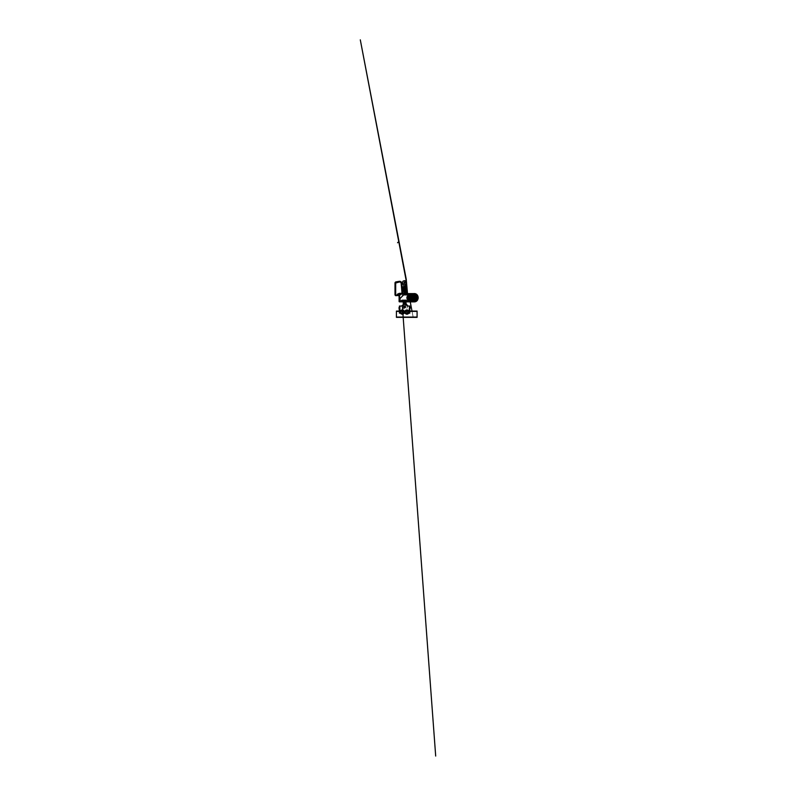 <?xml version="1.0" encoding="UTF-8"?>
<svg xmlns="http://www.w3.org/2000/svg" width="796" height="796" viewBox="0 0 796 796"><rect width="100%" height="100%" fill="white"/><g stroke="black" fill="none" stroke-linecap="round" stroke-linejoin="round"><path stroke-width="0.6" stroke-dasharray="3.98 2.98" d="M402.269 295.027L405.642 295.027L402.269 295.027L402.279 293.694L406.02 293.694L402.159 293.694L402.159 295.027M402.159 293.694L400.189 293.694L400.915 293.694L400.915 295.027M400.915 293.694L402.279 293.694M406.457 300.599L406.457 301.107L406.457 300.599M399.184 300.599L399.184 301.107L399.184 300.599M403.831 300.599L403.831 301.107L403.831 300.599M403.91 295.207L404.766 295.207L403.91 295.207M408.816 295.167L408.816 294.003L413.701 294.003L408.816 294.003L408.816 295.207L399.91 295.207L399.91 299.893L407.761 299.893L399.91 299.893L399.91 295.207L408.686 295.207M413.701 294.003L413.701 301.395L413.701 294.003M413.701 301.395L407.761 301.395L413.701 301.395M412.587 301.395L408.01 301.704L412.587 301.395M407.761 301.395L407.761 299.893L407.761 301.395M414 293.694L412.587 293.714L414 293.694L414.089 295.157L414 293.694L399.184 293.833L399.293 295.157L399.323 293.694L407.045 293.694L399.184 293.833L399.323 301.754L407.96 301.754L399.323 301.754L399.184 300.341L399.323 301.754L407.045 301.754L399.184 301.614L399.184 293.833L414 293.694L412.885 293.694L414.139 293.833L414.139 301.614L414.139 300.341L414 301.754L412.587 301.724L414 301.754L412.865 301.724L414.139 301.614L414.089 300.291L414.139 301.614L412.845 301.704L414 301.754M401.343 301.107L399.184 301.107L401.343 301.107M407.462 301.107L406.457 301.107L407.462 301.107M406.457 301.754L406.457 300.142L404.278 300.142L406.457 300.142L406.457 301.754L404.278 301.754L404.278 300.142L404.278 301.754L406.457 301.754M401.343 301.754L401.343 300.142L403.831 300.142L401.343 300.142L401.343 301.754L403.831 301.754L403.831 300.142L403.831 301.754L401.343 301.754M400.189 293.694L400.577 295.027L400.189 293.694M401.035 293.694L401.035 295.027M406.02 293.694L405.642 295.027L406.02 293.694M408.587 293.744L408.587 295.027L406.786 295.027L408.587 295.027L408.587 293.744M406.786 293.694L406.786 295.027L406.786 293.694M413.731 295.615L413.731 294.988L413.98 295.615M413.98 299.833L413.98 300.46M413.95 300.669L413.95 301.565L399.363 301.565L399.363 293.883L413.95 293.883L413.95 301.565L399.363 301.565L399.363 293.883L413.95 293.883L413.95 301.565L399.363 301.565L399.363 293.883L413.95 293.883L413.552 300.669M413.731 300.46L413.731 299.833M413.98 299.963L414.089 295.435L414.139 299.963M399.363 294.779L399.363 300.669M406.656 293.236L406.656 292.311L406.119 292.401L407.204 292.401L406.04 292.59L407.204 292.401L407.283 293.236L406.119 292.401L406.04 293.236L407.283 293.236L406.656 293.236L406.656 292.401L406.04 293.236L406.04 292.59L406.04 293.236L407.283 293.236L406.04 293.236L407.283 293.236L406.04 293.236L407.283 293.236L406.04 293.236L406.656 292.311L406.656 293.236L406.04 292.59M407.005 292.311L407.283 293.236L407.005 292.311M407.055 293.376L406.199 293.376L407.055 293.376M406.259 293.236L407.124 293.236L406.259 293.236M407.124 293.376L406.199 293.236M407.582 294.062L405.741 294.062L407.582 294.062M407.582 293.694L405.741 293.605L407.582 293.694M406.656 293.555L406.04 293.555M407.283 293.376L406.656 293.376M407.283 293.236L407.283 292.59M416.278 300.052L408.408 300.122A2.657 2.657 0 0 0 409.552 300.381L414.368 300.122L408.408 300.122A2.657 2.657 0 0 0 409.552 300.381L415.89 300.381L414.348 300.878A2.667 2.667 0 0 0 414.368 300.878L414.865 300.828M399.682 300.968L399.642 301.565L399.682 300.968M413.92 294.042L413.393 294.311L413.92 294.042M413.612 300.968L413.701 301.565L413.612 300.968M399.92 294.032L399.403 294.331L399.92 294.032M414.955 301.833L399.045 301.585L399.134 293.644L414.418 293.555M416.855 299.157L407.343 299.206A2.657 2.657 0 0 0 407.542 299.465L416.915 298.998L407.343 299.206A2.657 2.657 0 0 0 407.542 299.465L416.616 299.604C417.333 298.351 417.333 297.097 416.616 295.833C417.333 297.097 417.333 298.351 416.616 299.604L414.348 300.878L400.06 300.878L400.06 298.48L403.97 294.57L414.577 294.58L416.616 295.833C417.333 297.097 417.333 298.351 416.616 299.604L416.815 299.246M402.308 293.475L399.463 293.475A0.826 0.826 0 0 0 398.627 294.311A0.826 0.826 0 0 1 398.836 293.754A0.826 0.826 0 0 0 398.627 294.311L398.627 295.415L398.627 294.311A0.826 0.826 0 0 1 398.836 293.754A0.826 0.826 0 0 0 398.627 294.311L398.627 295.415L398.488 294.311A0.965 0.965 0 0 1 398.667 293.754L399.463 293.615A0.687 0.687 0 0 0 399.065 293.734L414.348 293.555C415.711 293.615 416.756 294.192 417.482 295.306L417.482 295.306C418.388 296.918 418.388 298.53 417.482 300.142C416.756 301.256 415.711 301.833 414.348 301.883L414.577 301.883M418.099 298.5L417.98 299.017M417.93 299.177L417.452 300.182M417.462 295.326C416.746 294.231 415.711 293.654 414.348 293.605L399.045 293.853L399.343 301.843L414.348 301.843C415.701 301.793 416.736 301.216 417.462 300.112C418.368 298.52 418.368 296.928 417.462 295.326L417.482 295.306C416.766 294.202 415.721 293.615 414.348 293.555L414.348 294.57A2.667 2.667 0 0 1 414.368 294.57L415.532 294.848M414.368 300.122L416.388 299.923L414.368 300.122L415.89 300.381L414.368 300.878A2.667 2.667 0 0 0 414.368 300.878L415.89 300.381L414.368 300.122L416.388 299.923L414.368 299.465L407.731 299.664A2.657 2.657 0 0 0 408.059 299.923L414.368 299.664L407.731 299.664A2.657 2.657 0 0 0 408.059 299.923L416.616 299.604L414.348 300.878A2.667 2.667 0 0 1 414.348 300.878L400.06 300.878L400.06 298.48L403.97 294.57L414.139 294.57L414.139 293.555M417.641 299.853L417.86 296.072M416.855 296.291L407.542 295.983A2.657 2.657 0 0 0 407.343 296.241L416.706 295.983L407.542 295.983A2.657 2.657 0 0 0 407.343 296.241L416.915 296.44L407.214 296.44A2.657 2.657 0 0 0 407.094 296.699L417.054 296.908L407.214 296.44A2.657 2.657 0 0 0 407.094 296.699L417.054 296.908L407.025 296.908A2.657 2.657 0 0 0 406.955 297.157L417.134 297.366L407.025 296.908A2.657 2.657 0 0 0 406.955 297.157L417.134 297.366L406.915 297.366A2.657 2.657 0 0 0 406.895 297.624L417.154 297.823L406.915 297.366A2.657 2.657 0 0 0 406.895 297.624L417.154 297.624L406.895 297.823A2.657 2.657 0 0 0 406.915 298.082L417.154 297.823L406.895 297.823A2.657 2.657 0 0 0 406.915 298.082L417.134 298.082L406.955 298.281A2.657 2.657 0 0 0 407.025 298.54L417.114 298.281L406.955 298.281A2.657 2.657 0 0 0 407.025 298.54L417.054 298.54L407.094 298.749A2.657 2.657 0 0 0 407.214 298.998L417.005 298.749L407.094 298.749A2.657 2.657 0 0 0 407.214 298.998L416.915 298.998M416.815 296.202L414.368 295.784L416.278 295.396M416.238 295.356L409.552 295.067A2.657 2.657 0 0 0 408.408 295.316L415.701 294.938M414.865 294.62L414.368 294.57A2.667 2.667 0 0 0 414.348 294.57L416.706 295.983L414.368 296.241M416.388 295.525L408.059 295.525A2.657 2.657 0 0 0 407.731 295.784L414.368 295.784L408.059 295.525A2.657 2.657 0 0 0 407.731 295.784L414.368 295.983L414.368 295.316L416.199 295.316M414.368 295.316L414.368 294.57A2.667 2.667 0 0 0 414.348 294.57A2.667 2.667 0 0 1 414.368 294.57L415.89 295.067L409.552 295.067A2.657 2.657 0 0 0 408.408 295.316L414.368 295.525M415.064 301.545L417.084 300.261C418.059 298.57 418.059 296.878 417.084 295.187L414.228 293.814L417.084 295.187C418.059 296.878 418.059 298.57 417.084 300.261L415.064 301.545M418.049 297.724L417.771 296.172L417.641 299.475L418.049 297.724M417.681 299.505L416.328 301.157L414.258 301.754L416.119 301.286L417.681 299.505M415.273 293.824L417.164 295.057L415.273 293.814M415.064 301.585L414.258 301.654L415.064 301.585M409.164 295.087A2.657 2.657 0 0 0 406.915 298.112A2.657 2.657 0 0 0 411.562 299.465L407.542 299.465A2.657 2.657 0 0 0 407.731 299.664L411.373 299.664A2.657 2.657 0 0 0 409.164 295.087M408.408 300.122A2.657 2.657 0 0 1 408.059 299.923L411.044 299.923A2.657 2.657 0 0 1 410.696 300.122L408.408 300.122M407.343 299.206A2.657 2.657 0 0 1 407.214 298.998L411.88 298.998A2.657 2.657 0 0 1 411.761 299.206L407.343 299.206M407.094 298.749A2.657 2.657 0 0 1 407.025 298.54L412.079 298.54A2.657 2.657 0 0 1 412.01 298.749L407.094 298.749M406.955 298.281A2.657 2.657 0 0 1 406.915 298.082L412.189 298.082A2.657 2.657 0 0 1 412.149 298.281L406.955 298.281M406.895 297.823A2.657 2.657 0 0 1 406.895 297.624L412.209 297.624A2.657 2.657 0 0 1 412.209 297.823L406.895 297.823M406.915 297.366A2.657 2.657 0 0 1 406.955 297.157L412.149 297.157A2.657 2.657 0 0 1 412.189 297.366L406.915 297.366M407.025 296.908A2.657 2.657 0 0 1 407.094 296.699L412.01 296.699A2.657 2.657 0 0 1 412.079 296.908L407.025 296.908M407.214 296.44A2.657 2.657 0 0 1 407.343 296.241L411.761 296.241A2.657 2.657 0 0 1 411.88 296.44L407.214 296.44M407.542 295.983A2.657 2.657 0 0 1 407.731 295.784L411.373 295.784A2.657 2.657 0 0 1 411.562 295.983L407.542 295.983M408.059 295.525A2.657 2.657 0 0 1 408.408 295.316L410.696 295.316A2.657 2.657 0 0 1 411.044 295.525L408.059 295.525M413.393 301.137L413.92 301.395L413.393 301.137M399.403 301.117L399.92 301.415L399.403 301.117M413.701 293.883L413.612 294.47L413.701 293.883M399.642 293.883L399.682 294.48L399.642 293.883M414.348 301.843L414.348 301.883C415.721 301.833 416.766 301.246 417.482 300.142M403.97 294.57L400.06 298.48L400.06 300.878M414.368 300.878A2.667 2.667 0 0 1 414.348 300.878L414.368 300.381M414.368 299.923L416.388 299.923M416.915 296.44L414.368 296.44M399.045 293.913L398.169 294.082A0.557 0.557 0 0 0 398.308 295.167A0.557 0.557 0 0 1 398.169 294.082A0.557 0.557 0 0 0 398.308 295.167L398.308 295.167A0.557 0.557 0 0 1 398.169 294.082L398.955 293.913L398.955 295.167L398.308 295.167L399.045 295.167M399.184 295.167L399.184 293.913L399.184 295.167M401.9 293.555L402.448 291.873A2.159 2.159 0 0 0 402.438 291.684L401.721 283.406A2.159 2.159 0 0 0 399.184 281.466L395.97 282.033A1.015 1.015 0 0 0 395.134 283.028L395.682 283.028L395.682 295.226L398.488 295.226L398.488 294.311A0.965 0.965 0 0 1 399.463 293.346L401.9 293.346L401.9 291.873L402.587 291.873L402.587 293.346L399.463 293.346A0.965 0.965 0 0 0 398.488 294.311L398.488 295.415L396.647 295.684L398.488 295.684L396.647 295.684M401.9 293.475L401.9 291.873A1.612 1.612 0 0 0 401.89 291.734L401.164 283.456A1.612 1.612 0 0 0 399.284 282.013L395.682 283.028L395.682 295.684L398.488 295.684L398.766 294.311A0.687 0.687 0 0 1 399.463 293.615L399.463 293.346A0.965 0.965 0 0 0 398.488 294.311A0.965 0.965 0 0 1 398.667 293.754L399.453 293.615A0.687 0.687 0 0 0 398.766 294.311A0.687 0.687 0 0 1 399.463 293.615L398.667 293.754L399.463 293.615A0.687 0.687 0 0 0 398.766 294.311A0.687 0.687 0 0 1 399.463 293.615A0.687 0.687 0 0 0 398.766 294.311A0.687 0.687 0 0 1 399.463 293.615A0.687 0.687 0 0 0 398.766 294.311A0.687 0.687 0 0 1 399.463 293.615A0.687 0.687 0 0 0 398.766 294.311L398.507 294.62M401.89 291.734L402.438 291.684A2.159 2.159 0 0 1 402.448 291.873L401.9 291.873A1.612 1.612 0 0 0 401.89 291.734L402.577 291.674L401.851 283.396L401.164 283.456A1.612 1.612 0 0 0 399.284 282.013L399.164 281.336L395.94 281.903A1.154 1.154 0 0 0 394.995 283.028A1.154 1.154 0 0 1 395.94 281.903L395.97 282.033A1.015 1.015 0 0 0 395.134 283.028L395.134 295.008L398.766 295.415L398.488 294.679L398.488 295.415L397.065 295.415L398.488 295.415L398.488 294.679L398.488 295.226L395.095 295.356M396.925 295.415L396.925 295.226A1.612 1.612 0 0 1 398.537 293.615A1.612 1.612 0 0 0 396.925 295.226A1.612 1.612 0 0 1 398.537 293.615A1.612 1.612 0 0 0 396.925 295.226A1.612 1.612 0 0 1 398.537 293.615A1.612 1.612 0 0 0 396.925 295.226A1.612 1.612 0 0 1 398.537 293.615L398.537 293.475A1.751 1.751 0 0 0 396.786 295.226A1.751 1.751 0 0 1 398.537 293.475A1.751 1.751 0 0 0 396.786 295.226A1.751 1.751 0 0 1 398.537 293.475A1.751 1.751 0 0 0 396.786 295.226A1.751 1.751 0 0 1 398.537 293.475A1.751 1.751 0 0 0 396.786 295.226L398.627 295.415L396.786 295.226A1.751 1.751 0 0 1 398.537 293.475L399.463 293.475L398.537 293.754A1.473 1.473 0 0 0 397.065 295.226L397.065 295.226A1.473 1.473 0 0 1 398.537 293.754L398.537 293.754A1.473 1.473 0 0 0 397.065 295.226L397.065 295.226A1.473 1.473 0 0 1 398.537 293.754A1.473 1.473 0 0 0 397.065 295.226A1.473 1.473 0 0 1 398.537 293.754L398.537 293.754A1.473 1.473 0 0 0 397.065 295.226A1.473 1.473 0 0 1 398.537 293.754L398.537 293.615A1.612 1.612 0 0 0 396.925 295.226L398.488 295.684M398.488 294.55L398.627 295.226M395.682 295.555L395.134 294.998L395.682 295.555M398.786 293.824L399.463 293.475L398.786 293.824M404.219 306.649L405.005 307.156L404.219 306.649M399.413 311.077L399.413 306.022L402.119 306.022A2.766 2.766 0 0 1 407.104 306.022L409.811 306.022L409.811 313.156L409.442 306.022L409.811 309.067L409.811 306.022L407.104 306.022L409.353 306.022L409.353 313.156L399.871 313.156L409.442 313.156L409.811 311.077M407.194 312.38L406.676 311.733L407.194 312.38M402.487 312.42L402.089 311.694L402.487 312.42M406.438 310.768A1.383 1.383 0 0 0 405.652 312.559A1.383 1.383 0 0 0 407.433 313.345A1.383 1.383 0 0 1 405.652 312.559A1.383 1.383 0 0 1 406.438 310.768A1.383 1.383 0 0 1 408.219 311.554A1.383 1.383 0 0 1 407.433 313.345A1.383 1.383 0 0 0 408.219 311.554A1.383 1.383 0 0 0 406.438 310.768M402.796 310.778A1.383 1.383 0 0 0 401.005 311.554A1.383 1.383 0 0 0 401.781 313.345A1.383 1.383 0 0 1 401.005 311.554A1.383 1.383 0 0 1 402.796 310.778A1.383 1.383 0 0 1 403.572 312.569A1.383 1.383 0 0 1 401.781 313.345A1.383 1.383 0 0 0 403.572 312.569A1.383 1.383 0 0 0 402.796 310.778A1.383 1.383 0 0 1 403.572 312.559A1.383 1.383 0 0 1 401.791 313.345A1.383 1.383 0 0 0 403.572 312.559A1.383 1.383 0 0 0 402.786 310.768A1.383 1.383 0 0 0 401.005 311.554A1.383 1.383 0 0 0 401.791 313.345A1.383 1.383 0 0 1 401.005 311.554A1.383 1.383 0 0 1 402.786 310.768M399.413 307.425L399.413 308.559L399.413 307.425M409.811 308.331L409.811 307.266L409.811 308.331M399.095 307.425L399.095 308.4M399.045 308.37L399.045 307.455M410.139 308.331L410.139 307.495M410.179 307.525L410.179 308.301M402.288 309.942A2.119 2.119 0 0 1 404.269 312.798A2.119 2.119 0 0 1 400.895 313.654A2.119 2.119 0 0 1 402.288 309.942A2.119 2.119 0 0 0 400.876 313.634A2.119 2.119 0 0 0 404.219 311.196A2.119 2.119 0 0 0 402.288 309.942M406.935 309.942A2.119 2.119 0 0 1 408.865 312.928A2.119 2.119 0 0 1 405.353 313.465A2.119 2.119 0 0 1 406.935 309.942A2.119 2.119 0 0 0 405.343 313.445A2.119 2.119 0 0 0 408.915 311.316A2.119 2.119 0 0 0 406.935 309.942M409.811 307.495L410.139 308.559M399.413 308.4L399.095 307.266L399.095 308.559M409.811 311.137L409.811 309.067L409.442 311.137M409.811 310.967L409.811 313.156L399.871 313.156L399.871 306.022L402.119 306.022L399.781 306.022L399.781 313.156L399.413 310.967M399.781 311.137L399.781 306.022L399.871 313.156L399.413 311.137M405.005 306.649L404.219 307.156L405.005 306.649M402.119 306.022A2.766 2.766 0 0 1 406.985 305.803A2.766 2.766 0 0 0 404.517 304.46M403.353 302.579L403.94 302.997A4.607 4.607 0 0 0 403.612 305.336L403.353 302.579L403.94 302.997A4.607 4.607 0 0 0 403.612 305.336A4.607 4.607 0 0 1 403.582 304.659A2.766 2.766 0 0 0 403.283 304.798L403.333 305.734L403.283 304.798M404.189 302.231L404.099 303.505L405.472 305.664L405.293 307.226L403.791 307.087L402.866 305.107A2.766 2.766 0 0 0 402.308 305.694L402.388 306.719M406.736 312.42L407.144 311.694L406.736 312.42M402.03 312.38L402.547 311.733L402.03 312.38M407.443 313.345A1.383 1.383 0 0 1 405.652 312.569A1.383 1.383 0 0 1 406.428 310.778A1.383 1.383 0 0 0 405.652 312.569A1.383 1.383 0 0 0 407.443 313.345A1.383 1.383 0 0 0 408.219 311.554A1.383 1.383 0 0 0 406.428 310.778A1.383 1.383 0 0 1 408.219 311.554A1.383 1.383 0 0 1 407.443 313.345M402.517 311.773L402.06 312.35L402.517 311.773M407.114 311.733L406.756 312.38L407.114 311.733M410.179 308.37L410.179 307.316L410.179 308.37M399.045 307.525L399.045 308.51L399.045 307.525M408.517 310.649A2.119 2.119 0 0 1 406.935 314.171A2.119 2.119 0 0 0 408.537 310.669A2.119 2.119 0 0 0 404.955 312.798A2.119 2.119 0 0 0 406.935 314.171A2.119 2.119 0 0 1 405.353 313.465M403.681 310.46A2.119 2.119 0 0 1 402.288 314.171A2.119 2.119 0 0 0 403.701 310.48A2.119 2.119 0 0 0 400.358 312.928A2.119 2.119 0 0 0 402.288 314.171A2.119 2.119 0 0 1 400.895 313.654M409.811 307.266L409.811 308.559M399.413 306.022L399.413 308.768M409.811 306.022L409.811 308.768M404.617 307.754A0.856 0.856 0 0 1 403.761 306.908A0.856 0.856 0 0 1 404.617 306.052A0.856 0.856 0 0 1 405.462 306.908A0.856 0.856 0 0 1 404.617 307.754A0.856 0.856 0 0 1 403.761 306.908A0.856 0.856 0 0 1 404.617 306.052A0.856 0.856 0 0 1 405.462 306.908A0.856 0.856 0 0 1 404.617 307.754M404.617 307.455A0.557 0.557 0 0 1 404.06 306.908A0.557 0.557 0 0 1 404.617 306.351A0.557 0.557 0 0 1 405.164 306.908A0.557 0.557 0 0 1 404.617 307.455M404.089 306.152A0.925 0.925 0 0 1 405.363 306.38A0.925 0.925 0 0 1 405.144 307.654A0.925 0.925 0 0 0 405.363 306.38A0.925 0.925 0 0 0 404.089 306.152A0.925 0.925 0 0 0 403.861 307.435A0.925 0.925 0 0 0 405.144 307.654A0.925 0.925 0 0 0 405.363 306.38A0.925 0.925 0 0 0 404.089 306.152A0.925 0.925 0 0 0 403.861 307.435A0.925 0.925 0 0 0 405.144 307.654A0.925 0.925 0 0 1 403.861 307.435A0.925 0.925 0 0 1 404.089 306.152M404.776 306.37A0.557 0.557 0 0 0 404.458 306.37L404.458 306.37A0.557 0.557 0 0 1 404.985 306.49A0.557 0.557 0 0 1 404.786 307.425A0.557 0.557 0 0 1 404.089 307.077A0.557 0.557 0 0 1 404.448 306.38L404.239 306.5A0.557 0.557 0 0 0 404.079 306.778L404.079 307.027A0.557 0.557 0 0 0 404.239 307.306L404.458 307.435A0.557 0.557 0 0 0 404.776 307.435L404.995 307.306A0.557 0.557 0 0 0 405.154 307.027L405.154 307.027A0.557 0.557 0 0 1 404.527 307.445A0.557 0.557 0 0 1 404.07 306.818A0.557 0.557 0 0 0 404.527 307.445A0.557 0.557 0 0 0 405.154 306.987A0.557 0.557 0 0 0 404.696 306.361A0.557 0.557 0 0 0 404.07 306.818A0.557 0.557 0 0 0 404.527 307.445A0.557 0.557 0 0 0 405.154 306.987A0.557 0.557 0 0 0 404.696 306.361A0.557 0.557 0 0 0 404.07 306.818A0.557 0.557 0 0 1 404.696 306.361A0.557 0.557 0 0 1 405.154 306.987L405.154 306.778A0.557 0.557 0 0 0 404.995 306.5L404.776 306.37A0.557 0.557 0 0 0 404.239 307.306L404.458 307.435A0.557 0.557 0 0 0 404.776 307.435L404.995 307.306A0.557 0.557 0 0 0 405.154 307.027L405.154 306.778A0.557 0.557 0 0 0 404.995 306.5L404.776 306.37A0.557 0.557 0 0 0 404.458 306.37L404.239 306.5A0.557 0.557 0 0 0 404.079 306.778L404.079 307.027A0.557 0.557 0 0 0 404.726 307.445A0.557 0.557 0 0 0 404.786 306.38L404.995 306.5M403.781 306.43L404.617 305.943L405.443 307.385L403.781 307.385L403.781 306.43L403.781 307.385L405.443 307.385L404.617 305.943L403.781 307.385L405.443 307.385L404.617 305.943L403.781 306.43M404.219 307.584A0.786 0.786 0 0 0 405.393 306.908L405.383 306.778A0.786 0.786 0 0 0 405.104 306.301L405.005 306.231A0.786 0.786 0 0 0 403.831 306.908A0.786 0.786 0 0 0 404.219 307.584L404.338 307.634A0.786 0.786 0 0 0 404.885 307.634L404.885 307.634M404.119 306.301A0.786 0.786 0 0 0 403.841 306.778L403.831 306.908M405.005 307.584L405.104 307.505A0.786 0.786 0 0 0 405.383 307.027M404.885 306.171A0.786 0.786 0 0 0 404.338 306.171L404.219 306.231M405.393 306.908A0.786 0.786 0 0 0 405.005 306.231M403.492 306.012L403.423 304.729L403.353 306.022M403.94 302.997A4.607 4.607 0 0 0 403.612 305.336L403.492 304.699M404.308 300.55L406.388 300.828L404.308 300.55M403.403 302.609L404.07 303.495M402.866 305.107L402.279 305.356M404.308 301.425L404.308 300.231L404.408 301.515L406.288 301.515L404.378 301.843L404.408 301.286L406.288 301.286L406.288 300.371L404.408 300.371L404.408 301.286L404.408 300.371L406.288 300.371L406.288 301.286L404.408 301.515M406.388 300.371L406.388 301.425L406.288 300.142L404.408 300.142L406.388 300.371M402.338 305.654L402.597 307.644L404.298 309.077L406.875 308.4L407.741 306.022M404.865 301.883L406.06 303.644M403.861 302.341L403.99 303.445M404.109 303.435L403.492 303.047M405.622 301.883L404.378 301.843L405.622 301.793L405.622 303.296L404.955 301.883M405.791 293.416L403.821 293.416M403.821 293.465L405.791 293.465M403.93 293.296L405.671 293.296M405.671 293.575L404.806 293.575L405.691 293.555M404.806 293.575L404.249 293.575L404.806 293.575M405.323 288.202L405.373 289.983L405.373 288.331L405.373 289.983L404.408 290.172L405.353 290.052M405.184 288.142L404.219 288.331L404.239 290.052M406.637 288.142L406.03 288.152M406.637 288.918L406.03 288.938M406.637 289.704L406.03 289.714M402.955 289.993L403.562 289.983M402.955 289.207L403.562 289.197M402.955 288.431L403.562 288.411M405.184 290.172L404.408 290.172M405.711 291.356L403.89 291.356M406.268 290.829L402.676 290.689M403.383 290.55L406.776 290.55M404.796 290.55L406.209 290.55M404.06 286.441L405.532 286.441M405.134 285.087L405.234 286.421L404.239 286.421L405.333 286.421L404.259 286.421L405.234 286.421L405.134 285.087M405.502 282.281L406.259 283.913M404.338 286.49L405.273 286.441L404.338 286.49M405.303 285.525A2.766 2.766 0 0 0 405.731 283.903A2.766 2.766 0 0 1 405.303 285.525A2.766 2.766 0 0 0 405.731 283.903A2.766 2.766 0 0 1 405.303 285.525A2.766 2.766 0 0 0 405.731 283.903A2.766 2.766 0 0 1 405.303 285.525M396.418 317.216L417.084 317.365L396.418 317.216M417.084 311.226L396.418 311.226L417.084 311.077L396.418 311.226L417.084 311.226L417.084 317.057M396.418 311.226L396.418 317.057M397.552 242.75L398.1 242.193L397.552 242.75M414.139 301.883L414.139 300.878M414.139 294.57L414.139 293.605L399.343 293.605M414.368 295.067L414.368 294.57M398.816 294.062L398.816 295.167L398.816 294.062M398.667 293.754A0.965 0.965 0 0 0 398.488 294.311L398.488 294.311A0.965 0.965 0 0 1 398.667 293.754M394.995 283.028L395.97 282.033M401.164 283.456L401.721 283.406A2.159 2.159 0 0 0 399.184 281.466L399.284 282.013M395.682 283.028L395.134 283.028M399.463 293.346L399.463 293.475A0.826 0.826 0 0 0 398.627 294.311L398.488 294.311M406.935 310.758A1.294 1.294 0 0 1 407.403 313.266A1.294 1.294 0 0 1 405.661 312.301A1.294 1.294 0 0 1 406.935 310.758A1.294 1.294 0 0 0 405.661 312.301A1.294 1.294 0 0 0 407.413 313.266A1.294 1.294 0 0 0 406.935 310.758M402.288 313.355A1.294 1.294 0 0 1 401.015 311.813A1.294 1.294 0 0 1 402.766 310.848A1.294 1.294 0 0 1 402.288 313.355A1.294 1.294 0 0 0 402.756 310.848A1.294 1.294 0 0 0 401.015 311.823A1.294 1.294 0 0 0 402.288 313.355M402.288 314.082A2.03 2.03 0 0 0 404.308 312.062A2.03 2.03 0 0 0 400.388 311.345A2.03 2.03 0 0 0 402.288 314.082A2.03 2.03 0 0 1 400.259 312.062A2.03 2.03 0 0 1 404.139 311.236A2.03 2.03 0 0 1 402.288 314.082M406.935 314.082A2.03 2.03 0 0 0 408.965 312.062A2.03 2.03 0 0 0 405.084 311.236A2.03 2.03 0 0 0 406.935 314.082A2.03 2.03 0 0 1 404.915 312.062A2.03 2.03 0 0 1 408.836 311.345A2.03 2.03 0 0 1 406.935 314.082M406.935 313.266A1.204 1.204 0 0 0 408.119 311.833A1.204 1.204 0 0 0 406.935 310.848A1.204 1.204 0 0 0 405.731 312.062A1.204 1.204 0 0 0 406.935 313.266A1.204 1.204 0 0 1 406.497 310.938A1.204 1.204 0 0 1 408.139 312.062A1.204 1.204 0 0 1 406.935 313.266M402.288 313.266A1.204 1.204 0 0 0 403.492 312.062A1.204 1.204 0 0 0 402.288 310.848A1.204 1.204 0 0 0 401.841 313.176A1.204 1.204 0 0 0 402.288 313.266A1.204 1.204 0 0 1 401.104 311.833A1.204 1.204 0 0 1 402.288 310.848A1.204 1.204 0 0 1 403.492 312.062A1.204 1.204 0 0 1 402.288 313.266M405.552 310.46A2.119 2.119 0 0 0 406.935 314.171A2.119 2.119 0 0 0 408.328 313.654M400.706 310.649A2.119 2.119 0 0 0 402.288 314.171A2.119 2.119 0 0 0 403.87 313.465M409.353 306.022L409.353 313.156M399.871 306.022L399.871 313.156M404.249 293.575L404.249 291.505M405.353 291.505L405.363 293.555M406.637 287.545L402.955 287.545M402.955 290.411L406.637 290.411M399.413 311.385L409.811 311.385L399.413 311.385M406.457 300.649L407.462 300.649M399.184 300.649L401.343 300.649M406.457 300.55L407.462 300.55L406.457 300.55M399.184 300.55L401.343 300.55L399.184 300.55M399.184 301.017L401.343 301.017M406.457 301.017L407.462 301.017M403.522 306.579L403.065 305.465L403.522 306.579M406.388 301.107L404.308 301.107L406.388 301.107M408.656 293.555L410.238 301.873L408.656 293.555M412 311.077L413.194 317.365L412 311.077M407.502 293.555L408.229 301.883L407.502 293.555"/><path stroke-width="1.19" d="M413.552 300.669L413.552 299.624M413.95 299.624L413.95 295.814M413.552 295.814L413.552 294.779M413.95 294.779L413.95 293.883L399.363 293.883L399.363 294.779M399.363 300.669L399.363 301.565L413.95 301.565L413.95 300.669M414 293.694L414.139 295.107M413.731 294.988L413.731 295.615M414.139 295.485L414.139 299.963M413.731 299.833L413.731 300.46M414.139 300.341L414 301.754M406.656 292.311L406.04 292.59L407.204 292.401L407.283 293.236L406.656 292.311M406.199 293.376L407.124 293.236M406.04 292.59L406.04 293.236L407.283 293.236M407.283 293.376L406.04 293.555M406.656 293.236L407.283 292.59M416.915 296.44L407.343 296.241A2.657 2.657 0 0 1 407.542 295.983L416.706 295.983L414.368 294.57L403.97 294.57L400.06 298.48L400.06 300.878L414.368 300.878L416.706 299.465L411.562 299.465A2.657 2.657 0 0 0 411.761 299.206L407.542 299.465A2.657 2.657 0 0 1 407.343 299.206L411.88 298.998A2.657 2.657 0 0 0 412.01 298.749L417.005 298.749L412.079 298.54A2.657 2.657 0 0 0 412.149 298.281L417.114 298.281L412.189 298.082A2.657 2.657 0 0 0 412.209 297.823L417.154 297.823L412.209 297.624A2.657 2.657 0 0 0 412.189 297.366L417.114 297.157L412.149 297.157A2.657 2.657 0 0 0 412.079 296.908L417.005 296.699L412.01 296.699A2.657 2.657 0 0 0 411.88 296.44L416.815 296.202M417.422 300.231L417.482 300.142C418.388 298.53 418.388 296.918 417.482 295.306C416.756 294.192 415.711 293.605 414.348 293.555L415.413 293.714M398.627 295.415L398.109 294.62L398.766 294.311A0.687 0.687 0 0 1 399.065 293.734L414.348 293.605C415.701 293.654 416.736 294.231 417.462 295.326L418.099 298.5M417.462 295.326C418.368 296.928 418.368 298.52 417.462 300.112C416.746 301.216 415.711 301.793 414.348 301.843L414.577 301.833M417.452 300.182L416.796 300.958M416.557 301.147L415.671 301.644M415.691 293.814L416.547 294.281M414.577 300.868L415.532 300.599M415.532 294.848L414.577 294.58M416.388 299.923L410.696 300.122A2.657 2.657 0 0 1 408.408 300.122L414.368 300.122L409.552 300.381L414.368 300.878L416.616 299.604C417.333 298.351 417.333 297.097 416.616 295.833L414.348 294.57L403.97 294.57M414.368 299.923L411.044 299.923A2.657 2.657 0 0 0 411.373 299.664L408.059 299.923A2.657 2.657 0 0 1 407.731 299.664L416.706 299.465M407.214 298.998A2.657 2.657 0 0 1 407.094 298.749L414.368 298.749L407.214 298.998M407.025 298.54A2.657 2.657 0 0 1 406.955 298.281L414.368 298.281L407.025 298.54M406.915 298.082A2.657 2.657 0 0 1 406.895 297.823L414.368 297.823L406.915 298.082M406.895 297.624A2.657 2.657 0 0 1 406.915 297.366L414.368 297.624L406.895 297.624M406.955 297.157A2.657 2.657 0 0 1 407.025 296.908L414.368 297.157L406.955 297.157M407.094 296.699A2.657 2.657 0 0 1 407.214 296.44L414.368 296.699L407.094 296.699M416.706 295.983L407.731 295.784A2.657 2.657 0 0 1 408.059 295.525L416.388 295.525L410.696 295.316A2.657 2.657 0 0 0 409.552 295.067L415.89 295.067L414.368 294.57L414.368 295.316L408.408 295.316A2.657 2.657 0 0 1 409.552 295.067L414.368 295.067M413.92 301.395L413.393 301.137L413.92 301.395M399.92 301.415L399.403 301.117L399.92 301.415M413.612 294.47L413.701 293.883L413.612 294.47M399.682 294.48L399.642 293.883L399.682 294.48M414.348 301.883L399.343 301.843L414.348 301.883C415.711 301.833 416.756 301.256 417.482 300.142L417.462 300.112M399.095 293.853L399.095 301.585L399.343 293.605L414.348 293.605M400.06 300.878L414.368 300.381M411.044 295.525L414.368 295.525L411.373 295.784A2.657 2.657 0 0 0 411.044 295.525M411.562 295.983L414.368 295.983L411.761 296.241A2.657 2.657 0 0 0 411.562 295.983M414.368 300.122L416.199 300.122M399.045 295.167L398.955 293.913M399.065 293.734A0.687 0.687 0 0 0 398.766 294.311L398.488 295.684L395.134 294.998L395.134 283.028A1.015 1.015 0 0 1 395.97 282.033L399.184 281.466A2.159 2.159 0 0 1 401.721 283.406L402.438 291.684A2.159 2.159 0 0 1 402.448 291.873L402.587 291.873A2.298 2.298 0 0 0 402.577 291.674A2.298 2.298 0 0 1 402.587 291.873A2.298 2.298 0 0 0 402.577 291.674A2.298 2.298 0 0 1 402.587 291.873L402.487 293.555L399.463 293.346L401.9 293.346L401.9 291.873L401.9 293.346L402.448 293.346L402.448 291.873A2.159 2.159 0 0 0 402.438 291.684L401.89 291.734A1.612 1.612 0 0 1 401.9 291.873A1.612 1.612 0 0 0 401.89 291.734L401.164 283.456A1.612 1.612 0 0 0 399.284 282.013A1.612 1.612 0 0 1 401.164 283.456L401.851 283.396L402.577 291.674L401.89 291.734M398.766 295.415L395.682 295.684L394.995 294.998L394.995 283.028L394.995 294.998L395.682 295.684M395.94 281.903L399.164 281.336L399.284 282.013L395.682 283.028L395.94 281.903A1.154 1.154 0 0 0 394.995 283.028A1.154 1.154 0 0 1 395.94 281.903M401.851 283.396A2.298 2.298 0 0 0 399.164 281.336A2.298 2.298 0 0 1 401.851 283.396A2.298 2.298 0 0 0 399.164 281.336A2.298 2.298 0 0 1 401.851 283.396M398.507 294.62L398.488 294.311A0.965 0.965 0 0 1 399.463 293.346L401.9 293.555M398.488 294.55L398.627 294.311A0.826 0.826 0 0 1 399.463 293.475A0.826 0.826 0 0 0 398.627 294.311L398.488 294.311M407.104 306.022A2.766 2.766 0 0 0 402.119 306.022L399.413 306.022L399.413 313.156L399.781 306.022L399.871 313.156L409.811 313.156L409.811 306.022L409.442 313.156L409.353 306.022L407.104 306.022M407.194 312.38L406.676 311.733L407.194 312.38M406.706 311.773L407.164 312.35L406.706 311.773M402.487 312.42L402.089 311.694L402.487 312.42M402.109 311.733L402.468 312.38L402.109 311.733M399.413 306.022L399.413 308.4M399.095 308.4L399.095 307.425M409.811 311.077L409.811 307.495M410.139 307.495L410.139 308.331M399.045 308.37L399.045 307.455M410.179 307.525L409.811 308.559M403.681 310.46A2.119 2.119 0 0 1 403.89 313.445A2.119 2.119 0 0 1 400.895 313.654A2.119 2.119 0 0 1 400.686 310.669A2.119 2.119 0 0 1 403.681 310.46M408.517 310.649A2.119 2.119 0 0 1 408.348 313.634A2.119 2.119 0 0 1 405.353 313.465A2.119 2.119 0 0 1 405.522 310.48A2.119 2.119 0 0 1 408.517 310.649M404.199 302.152L403.403 302.609L404.378 301.953L404.517 304.46A2.766 2.766 0 0 0 403.582 304.659A4.607 4.607 0 0 1 403.94 302.997L403.93 302.679M403.353 302.579L403.283 304.798A2.766 2.766 0 0 0 402.856 305.097L402.338 305.654M402.866 305.107L402.308 305.694A2.766 2.766 0 0 0 402.119 306.022M399.095 308.559L399.413 311.077M409.811 306.022L409.811 307.266M399.413 308.768L399.413 310.967M409.811 308.768L409.811 310.967M404.07 306.818A0.557 0.557 0 0 0 404.527 307.445A0.557 0.557 0 0 0 405.154 306.987A0.557 0.557 0 0 0 404.696 306.361A0.557 0.557 0 0 0 404.07 306.818M405.144 307.654A0.925 0.925 0 0 0 405.363 306.38A0.925 0.925 0 0 0 404.089 306.152A0.925 0.925 0 0 0 403.861 307.435A0.925 0.925 0 0 0 405.144 307.654M404.219 307.584A0.786 0.786 0 0 1 404.219 306.231L404.338 306.171A0.786 0.786 0 0 1 404.885 306.171L405.005 306.231A0.786 0.786 0 0 1 405.005 307.584A0.786 0.786 0 0 1 404.219 307.584L404.119 307.505A0.786 0.786 0 0 1 403.841 307.027M405.383 307.027A0.786 0.786 0 0 1 405.104 307.505L405.005 307.584M403.831 306.908L403.841 306.778A0.786 0.786 0 0 1 404.119 306.301M405.104 306.301A0.786 0.786 0 0 1 405.383 306.778L405.393 306.908M404.338 307.634A0.786 0.786 0 0 0 404.885 307.634M403.781 306.43L404.617 305.943L405.443 307.385L403.781 307.385L403.781 306.43M404.219 306.231A0.786 0.786 0 0 1 405.005 306.231M403.492 304.699L403.353 303.415M403.234 302.878L403.283 304.798M404.129 303.575L403.373 302.629M407.741 306.022L404.846 301.843M403.492 303.047L404.04 303.366L403.861 302.341M403.99 303.445L403.403 302.609M405.99 301.883L405.99 303.475L405.99 301.883M405.532 303.385L405.622 301.883M405.691 293.555L403.91 293.555M405.671 293.296L405.771 291.366A3.592 3.592 0 0 0 406.885 290.839L402.816 290.55L403.562 289.714M403.93 293.296L403.831 291.376A3.592 3.592 0 0 1 402.706 290.839L404.796 290.55M402.925 290.789L406.915 290.689M403.821 293.416L403.89 291.356L405.711 291.356L404.239 291.376M405.791 293.465L403.88 293.465L405.791 293.416M405.273 286.441L404.239 286.421L402.259 282.49L403.164 281.048L404.826 280.65L406.099 281.386L406.467 284.023L406.099 281.386L404.826 280.65L403.164 281.048L402.259 282.49L404.239 286.421L405.333 286.421L405.293 285.267L405.433 286.202L405.293 285.267L405.821 285.565L405.134 285.087L405.353 286.421L404.259 286.421L405.532 286.441L404.06 286.441A1.104 1.104 0 0 0 402.955 287.545L403.562 288.152L402.955 288.142L403.562 288.938L402.955 289.704M406.03 288.152L406.637 287.545A1.104 1.104 0 0 0 405.532 286.441M406.637 288.142L406.03 288.411L406.637 288.431L406.03 288.411L406.637 288.431L406.03 289.187L406.607 289.973M406.03 288.938L406.637 288.918M406.03 289.714L406.637 289.704M406.776 290.55L406.637 290.023M403.562 288.938L402.955 288.918M403.562 288.152L402.955 288.112M403.562 289.197L402.955 289.207L403.562 289.187M404.239 290.052L404.219 288.331M404.408 288.142L405.184 288.142M405.323 288.202L405.353 290.052M405.184 290.172L404.408 290.172M403.99 293.296L403.99 291.495L405.373 291.376M406.209 290.55L403.383 290.55M405.612 293.296L405.612 291.495L405.721 293.416M405.691 282.64L404.766 281.953L403.99 282.421L404.179 283.555L405.134 285.087L403.93 282.56L405.502 282.281M405.204 285.207L405.234 286.421L405.204 285.207M405.89 283.396L406.03 286.033L405.303 285.525A2.766 2.766 0 0 0 405.731 283.903L406.03 285.993L405.303 285.525A2.766 2.766 0 0 0 405.731 283.903L405.99 286.162L405.89 283.396M405.721 286.232L405.303 285.525L405.721 286.232M405.691 282.66L406.259 283.913M405.293 285.267L405.821 285.565L405.293 285.267M396.418 311.226L396.418 317.216L417.084 317.057L396.418 317.365L417.084 317.365L417.084 311.077L396.418 311.077L417.084 311.226M397.552 242.75L398.1 242.193L397.552 242.75M414.139 300.878L414.139 301.883M414.139 293.575L414.139 294.57M398.816 295.167L398.816 294.062L398.816 295.167M398.627 295.226L395.682 295.226L395.682 283.028L395.682 295.226L398.766 295.226M394.995 283.028L395.682 283.028M395.134 283.028A1.015 1.015 0 0 1 395.97 282.033M401.164 283.456L401.721 283.406A2.159 2.159 0 0 0 399.184 281.466L399.284 282.013M399.871 306.022L399.871 313.156M409.353 306.022L409.353 313.156M404.925 301.803L405.622 303.296M405.363 293.555L405.353 291.505M404.249 291.505L404.249 293.555M406.637 290.411L402.955 290.411M402.955 287.545L406.637 287.545M396.418 311.385L399.413 311.385L396.418 311.385M409.811 311.385L417.084 311.385L409.811 311.385M396.418 317.057L417.084 317.057M402.388 306.719L435.691 756.051L402.288 305.356M405.652 282.53L406.099 283.645M405.851 283.187L405.612 282.471M406.547 282.51L360.299 39.84L406.249 279.267L407.502 293.555L406.517 282.311M410.238 301.873L412 311.077L410.248 301.883"/></g></svg>
